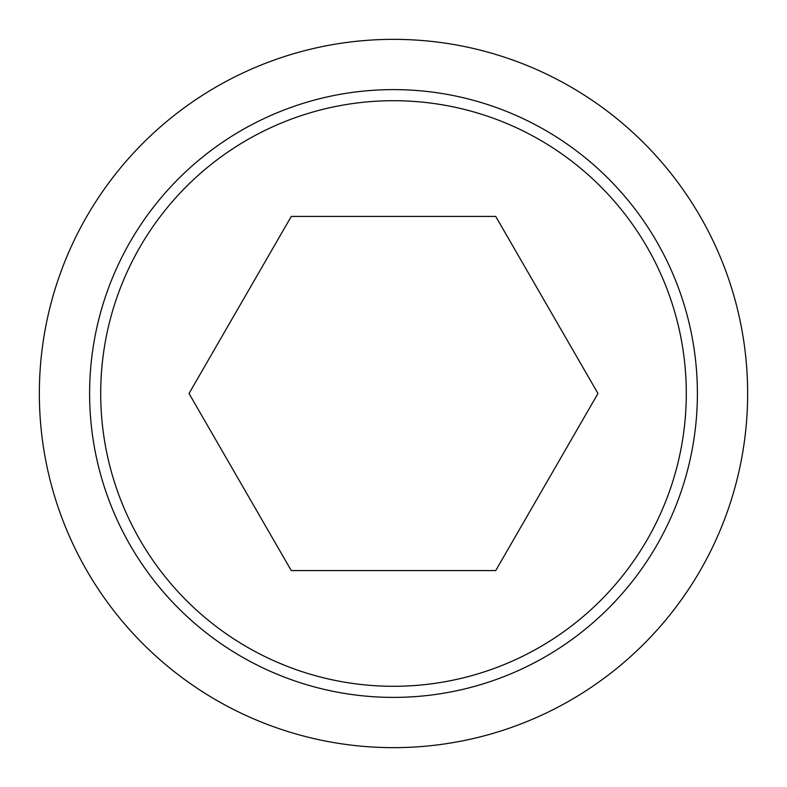 <?xml version="1.0" encoding="UTF-8"?>
<svg xmlns="http://www.w3.org/2000/svg" width="787" height="787" viewBox="0 0 787 787"><rect width="100%" height="100%" fill="white"/><g stroke="black" fill="none" stroke-linecap="round" stroke-linejoin="round"><path stroke-width="1.18" d="M39.35 393.5A354.15 354.15 0 0 0 393.5 747.65A354.15 354.15 0 0 0 747.65 393.5A354.15 354.15 0 0 0 393.5 39.35A354.15 354.15 0 0 0 39.35 393.5M697.39 393.5A303.89 303.89 0 0 1 393.5 697.39A303.89 303.89 0 0 1 89.61 393.5A303.89 303.89 0 0 1 393.5 89.61A303.89 303.89 0 0 1 697.39 393.5M393.5 100.706A292.794 292.794 0 0 0 100.706 393.5A292.794 292.794 0 0 0 393.5 686.294A292.794 292.794 0 0 0 686.294 393.5A292.794 292.794 0 0 0 393.5 100.706M597.972 393.5L495.731 570.575L291.269 570.575L189.028 393.5L291.269 216.425L495.731 216.425L597.972 393.5"/></g></svg>
